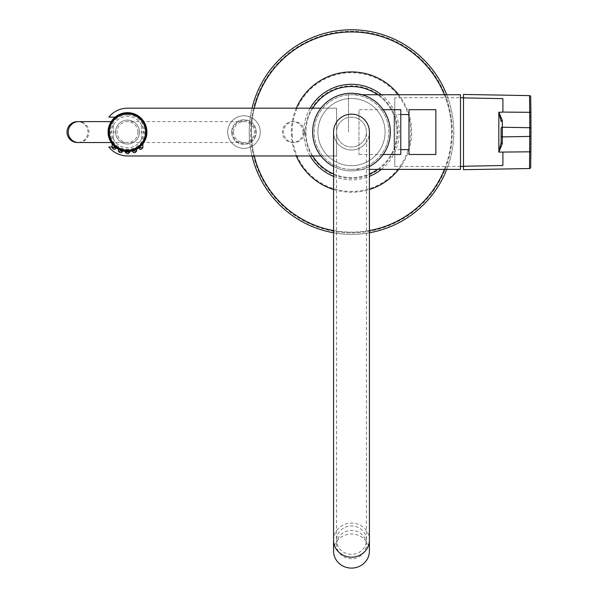 <?xml version="1.0" encoding="UTF-8"?>
<svg xmlns="http://www.w3.org/2000/svg" width="598" height="598" viewBox="0 0 598 598"><rect width="100%" height="100%" fill="white"/><g stroke="black" fill="none" stroke-linecap="round" stroke-linejoin="round"><path stroke-width="0.45" stroke-dasharray="2.99 2.24" d="M351.497 93.251A38.825 38.825 0 0 0 312.672 132.076A38.825 38.825 0 0 0 351.497 170.893A38.825 38.825 0 0 0 390.315 132.076A38.825 38.825 0 0 0 351.497 93.251A38.825 38.825 0 0 0 312.672 132.076A38.825 38.825 0 0 0 351.497 170.893A38.825 38.825 0 0 0 390.315 132.076A38.825 38.825 0 0 0 351.497 93.251A38.825 38.825 0 0 0 312.672 132.076A38.825 38.825 0 0 0 351.497 170.893A38.825 38.825 0 0 0 390.315 132.076A38.825 38.825 0 0 0 351.497 93.251A38.825 38.825 0 0 0 312.672 132.076A38.825 38.825 0 0 0 369.415 166.513A38.825 38.825 0 0 1 333.572 166.513M351.497 169.406A37.33 37.33 0 0 0 388.827 132.076A37.33 37.33 0 0 0 351.497 94.738A37.33 37.33 0 0 0 314.159 132.076A37.33 37.33 0 0 0 351.497 169.406A37.33 37.33 0 0 0 388.827 132.076A37.33 37.33 0 0 0 351.497 94.738A37.33 37.33 0 0 0 314.159 132.076A37.33 37.33 0 0 0 351.497 169.406M460.497 94.738L460.497 169.406M348.507 132.076L348.507 94.738L348.507 132.076M394.8 97.728L394.8 166.416L394.8 97.728L460.497 97.728M463.487 166.177L463.487 97.967M394.8 166.416L460.497 166.416M463.487 114.248L463.487 149.896M383.206 109.673L358.957 109.673L358.957 154.471L358.957 109.673M383.206 154.471L358.957 154.471M400.772 109.673L400.772 154.471M408.987 114.524L408.987 149.62L408.987 114.524M400.772 149.62L394.052 149.62L394.052 114.524L394.052 149.62M400.772 114.524L394.052 114.524M408.987 154.471L408.987 109.673M435.86 154.471L435.86 109.673M115.1 117.141L116.311 117.141A18.665 18.665 0 0 1 146.174 132.076A18.665 18.665 0 0 1 116.311 147.003L108.858 147.003A23.89 23.89 0 0 0 127.509 155.966L336.562 155.966L336.562 108.178L127.509 108.178A23.89 23.89 0 0 0 108.858 117.141L116.311 117.141A18.665 18.665 0 0 1 146.174 132.076A18.665 18.665 0 0 1 116.311 147.003L112.125 147.003M320.894 155.966L336.562 155.966L336.562 108.178L320.894 108.178M146.921 132.076A19.413 19.413 0 0 0 127.509 112.663A19.413 19.413 0 0 0 108.096 132.076M145.949 132.076A18.441 18.441 0 0 0 127.509 113.627A18.441 18.441 0 0 0 109.068 132.076A18.441 18.441 0 0 0 127.509 150.517A18.441 18.441 0 0 0 145.949 132.076M112.125 143.916A19.413 19.413 0 0 0 116.565 148.102A19.413 19.413 0 0 1 112.125 143.916L112.125 147.751L116.064 147.751M118.397 149.216A19.413 19.413 0 0 0 122.882 150.928A19.413 19.413 0 0 1 118.397 149.216L118.397 151.189L122.882 151.189L120.639 151.189L122.882 151.189L120.639 151.189L122.882 151.189L120.639 151.189L122.882 151.189L120.639 151.189L122.882 151.189L120.639 151.189L122.882 151.189L120.639 151.189L122.882 151.189L120.639 151.189L122.882 151.189L120.639 151.189L122.882 151.189L120.639 151.189L122.882 151.189L120.639 151.189L122.882 151.189L120.639 151.189L122.882 151.189L120.639 151.189L122.882 151.189L122.882 149.38L122.882 151.189M125.266 151.354A19.413 19.413 0 0 0 129.744 151.354A19.413 19.413 0 0 1 125.266 151.354L125.266 149.851L129.744 149.851L125.266 149.851L127.509 149.993L125.266 149.851L127.509 149.993L125.266 149.851L127.509 149.993L125.266 149.851L127.509 149.993L125.266 149.851L127.509 149.993L125.266 149.851L127.509 149.993L125.266 149.851L127.509 149.993L125.266 149.851L127.509 149.993L125.266 149.851L127.509 149.993L125.266 149.851L127.509 149.993L125.266 149.851L127.509 149.993L125.266 149.851L127.509 149.993L125.266 149.851L125.266 152.228L129.744 152.228L125.266 152.228L129.744 152.228L129.744 149.851L129.744 152.228M132.136 150.928A19.413 19.413 0 0 0 136.613 149.216A19.413 19.413 0 0 1 132.136 150.928L132.136 149.38L132.136 151.189L136.613 151.189L132.136 151.189L136.613 151.189L136.613 147.504L136.613 151.189M142.885 147.751L142.885 141.27L142.885 147.751L142.885 141.27L142.885 147.751L142.885 141.27L142.885 147.751L142.885 141.27L142.885 147.751L142.885 141.27L142.885 147.751L142.885 141.27L142.885 147.751L138.452 148.102A19.413 19.413 0 0 0 142.885 143.916A19.413 19.413 0 0 1 138.452 148.102L138.953 147.751M113.62 149.246L115.115 149.246M114.368 144.253C117.111 146.831 117.111 146.831 114.368 144.253C117.111 146.831 117.111 146.831 114.368 144.253C117.111 146.831 117.111 146.831 114.368 144.253C117.111 146.831 117.111 146.831 114.368 144.253C117.111 146.831 117.111 146.831 114.368 144.253C117.111 146.831 117.111 146.831 114.368 144.253C117.111 146.831 117.111 146.831 114.368 144.253C117.111 146.831 117.111 146.831 114.368 144.253C117.111 146.831 117.111 146.831 114.368 144.253C117.111 146.831 117.111 146.831 114.368 144.253C117.111 146.831 117.111 146.831 114.368 144.253C117.111 146.831 117.111 146.831 114.368 144.253C117.111 146.831 117.111 146.831 114.368 144.253C117.111 146.831 117.111 146.831 114.368 144.253C117.111 146.831 117.111 146.831 114.368 144.253C117.111 146.831 117.111 146.831 114.368 144.253C117.111 146.831 117.111 146.831 114.368 144.253C117.111 146.831 117.111 146.831 114.368 144.253C117.111 146.831 117.111 146.831 114.368 144.253C117.111 146.831 117.111 146.831 114.368 144.253C117.111 146.831 117.111 146.831 114.368 144.253C117.111 146.831 117.111 146.831 114.368 144.253C117.111 146.831 117.111 146.831 114.368 144.253C117.111 146.831 117.111 146.831 114.368 144.253C117.111 146.831 117.111 146.831 114.368 144.253C117.111 146.831 117.111 146.831 114.368 144.253C111.624 140.747 111.624 140.747 114.368 144.253C111.624 140.747 111.624 140.747 114.368 144.253C111.624 140.747 111.624 140.747 114.368 144.253C111.624 140.747 111.624 140.747 114.368 144.253C111.624 140.747 111.624 140.747 114.368 144.253C111.624 140.747 111.624 140.747 114.368 144.253C111.624 140.747 111.624 140.747 114.368 144.253C111.624 140.747 111.624 140.747 114.368 144.253C111.624 140.747 111.624 140.747 114.368 144.253C111.624 140.747 111.624 140.747 114.368 144.253C111.624 140.747 111.624 140.747 114.368 144.253C111.624 140.747 111.624 140.747 114.368 144.253C111.624 140.747 111.624 140.747 114.368 144.253C111.624 140.747 111.624 140.747 114.368 144.253C111.624 140.747 111.624 140.747 114.368 144.253C111.624 140.747 111.624 140.747 114.368 144.253C111.624 140.747 111.624 140.747 114.368 144.253C111.624 140.747 111.624 140.747 114.368 144.253C111.624 140.747 111.624 140.747 114.368 144.253C111.624 140.747 111.624 140.747 114.368 144.253C111.624 140.747 111.624 140.747 114.368 144.253C111.624 140.747 111.624 140.747 114.368 144.253C111.624 140.747 111.624 140.747 114.368 144.253C111.624 140.747 111.624 140.747 114.368 144.253C111.624 140.747 111.624 140.747 114.368 144.253C111.624 140.747 111.624 140.747 114.368 144.253M119.892 152.677L121.387 152.677M120.639 148.625C123.502 149.627 123.502 149.627 120.639 148.625C123.502 149.627 123.502 149.627 120.639 148.625C123.502 149.627 123.502 149.627 120.639 148.625C123.502 149.627 123.502 149.627 120.639 148.625C123.502 149.627 123.502 149.627 120.639 148.625C123.502 149.627 123.502 149.627 120.639 148.625C123.502 149.627 123.502 149.627 120.639 148.625C123.502 149.627 123.502 149.627 120.639 148.625C123.502 149.627 123.502 149.627 120.639 148.625C123.502 149.627 123.502 149.627 120.639 148.625C123.502 149.627 123.502 149.627 120.639 148.625C123.502 149.627 123.502 149.627 120.639 148.625C123.502 149.627 123.502 149.627 120.639 148.625C123.502 149.627 123.502 149.627 120.639 148.625C123.502 149.627 123.502 149.627 120.639 148.625C123.502 149.627 123.502 149.627 120.639 148.625C123.502 149.627 123.502 149.627 120.639 148.625C123.502 149.627 123.502 149.627 120.639 148.625C123.502 149.627 123.502 149.627 120.639 148.625C123.502 149.627 123.502 149.627 120.639 148.625C123.502 149.627 123.502 149.627 120.639 148.625C123.502 149.627 123.502 149.627 120.639 148.625C123.502 149.627 123.502 149.627 120.639 148.625C123.502 149.627 123.502 149.627 120.639 148.625C123.502 149.627 123.502 149.627 120.639 148.625C123.502 149.627 123.502 149.627 120.639 148.625C117.784 147.235 117.784 147.235 120.639 148.625C117.784 147.235 117.784 147.235 120.639 148.625C117.784 147.235 117.784 147.235 120.639 148.625C117.784 147.235 117.784 147.235 120.639 148.625C117.784 147.235 117.784 147.235 120.639 148.625C117.784 147.235 117.784 147.235 120.639 148.625C117.784 147.235 117.784 147.235 120.639 148.625C117.784 147.235 117.784 147.235 120.639 148.625C117.784 147.235 117.784 147.235 120.639 148.625C117.784 147.235 117.784 147.235 120.639 148.625C117.784 147.235 117.784 147.235 120.639 148.625C117.784 147.235 117.784 147.235 120.639 148.625C117.784 147.235 117.784 147.235 120.639 148.625C117.784 147.235 117.784 147.235 120.639 148.625C117.784 147.235 117.784 147.235 120.639 148.625C117.784 147.235 117.784 147.235 120.639 148.625C117.784 147.235 117.784 147.235 120.639 148.625C117.784 147.235 117.784 147.235 120.639 148.625C117.784 147.235 117.784 147.235 120.639 148.625C117.784 147.235 117.784 147.235 120.639 148.625C117.784 147.235 117.784 147.235 120.639 148.625C117.784 147.235 117.784 147.235 120.639 148.625C117.784 147.235 117.784 147.235 120.639 148.625C117.784 147.235 117.784 147.235 120.639 148.625C117.784 147.235 117.784 147.235 120.639 148.625C117.784 147.235 117.784 147.235 120.639 148.625M126.761 153.723L128.256 153.723M134.378 152.677L135.126 152.677M134.378 148.625C137.234 147.235 137.234 147.235 134.378 148.625C137.234 147.235 137.234 147.235 134.378 148.625C137.234 147.235 137.234 147.235 134.378 148.625C137.234 147.235 137.234 147.235 134.378 148.625C137.234 147.235 137.234 147.235 134.378 148.625C137.234 147.235 137.234 147.235 134.378 148.625C137.234 147.235 137.234 147.235 134.378 148.625C137.234 147.235 137.234 147.235 134.378 148.625C137.234 147.235 137.234 147.235 134.378 148.625C137.234 147.235 137.234 147.235 134.378 148.625C137.234 147.235 137.234 147.235 134.378 148.625C137.234 147.235 137.234 147.235 134.378 148.625C137.234 147.235 137.234 147.235 134.378 148.625C137.234 147.235 137.234 147.235 134.378 148.625C137.234 147.235 137.234 147.235 134.378 148.625C137.234 147.235 137.234 147.235 134.378 148.625C137.234 147.235 137.234 147.235 134.378 148.625C137.234 147.235 137.234 147.235 134.378 148.625C137.234 147.235 137.234 147.235 134.378 148.625C137.234 147.235 137.234 147.235 134.378 148.625C137.234 147.235 137.234 147.235 134.378 148.625C137.234 147.235 137.234 147.235 134.378 148.625C137.234 147.235 137.234 147.235 134.378 148.625C137.234 147.235 137.234 147.235 134.378 148.625C137.234 147.235 137.234 147.235 134.378 148.625C137.234 147.235 137.234 147.235 134.378 148.625C131.515 149.627 131.515 149.627 134.378 148.625C131.515 149.627 131.515 149.627 134.378 148.625C131.515 149.627 131.515 149.627 134.378 148.625C131.515 149.627 131.515 149.627 134.378 148.625C131.515 149.627 131.515 149.627 134.378 148.625C131.515 149.627 131.515 149.627 134.378 148.625C131.515 149.627 131.515 149.627 134.378 148.625C131.515 149.627 131.515 149.627 134.378 148.625C131.515 149.627 131.515 149.627 134.378 148.625C131.515 149.627 131.515 149.627 134.378 148.625C131.515 149.627 131.515 149.627 134.378 148.625C131.515 149.627 131.515 149.627 134.378 148.625C131.515 149.627 131.515 149.627 134.378 148.625C131.515 149.627 131.515 149.627 134.378 148.625C131.515 149.627 131.515 149.627 134.378 148.625C131.515 149.627 131.515 149.627 134.378 148.625C131.515 149.627 131.515 149.627 134.378 148.625C131.515 149.627 131.515 149.627 134.378 148.625C131.515 149.627 131.515 149.627 134.378 148.625C131.515 149.627 131.515 149.627 134.378 148.625C131.515 149.627 131.515 149.627 134.378 148.625C131.515 149.627 131.515 149.627 134.378 148.625C131.515 149.627 131.515 149.627 134.378 148.625C131.515 149.627 131.515 149.627 134.378 148.625C131.515 149.627 131.515 149.627 134.378 148.625C131.515 149.627 131.515 149.627 134.378 148.625M139.902 149.246L141.397 149.246M140.65 144.253C143.393 140.747 143.393 140.747 140.65 144.253C143.393 140.747 143.393 140.747 140.65 144.253C143.393 140.747 143.393 140.747 140.65 144.253C143.393 140.747 143.393 140.747 140.65 144.253C143.393 140.747 143.393 140.747 140.65 144.253C143.393 140.747 143.393 140.747 140.65 144.253C143.393 140.747 143.393 140.747 140.65 144.253C143.393 140.747 143.393 140.747 140.65 144.253C143.393 140.747 143.393 140.747 140.65 144.253C143.393 140.747 143.393 140.747 140.65 144.253C143.393 140.747 143.393 140.747 140.65 144.253C143.393 140.747 143.393 140.747 140.65 144.253C143.393 140.747 143.393 140.747 140.65 144.253C143.393 140.747 143.393 140.747 140.65 144.253C143.393 140.747 143.393 140.747 140.65 144.253C143.393 140.747 143.393 140.747 140.65 144.253C143.393 140.747 143.393 140.747 140.65 144.253C143.393 140.747 143.393 140.747 140.65 144.253C143.393 140.747 143.393 140.747 140.65 144.253C143.393 140.747 143.393 140.747 140.65 144.253C143.393 140.747 143.393 140.747 140.65 144.253C143.393 140.747 143.393 140.747 140.65 144.253C143.393 140.747 143.393 140.747 140.65 144.253C143.393 140.747 143.393 140.747 140.65 144.253C143.393 140.747 143.393 140.747 140.65 144.253C143.393 140.747 143.393 140.747 140.65 144.253C137.899 146.831 137.899 146.831 140.65 144.253C137.899 146.831 137.899 146.831 140.65 144.253C137.899 146.831 137.899 146.831 140.65 144.253C137.899 146.831 137.899 146.831 140.65 144.253C137.899 146.831 137.899 146.831 140.65 144.253C137.899 146.831 137.899 146.831 140.65 144.253C137.899 146.831 137.899 146.831 140.65 144.253C137.899 146.831 137.899 146.831 140.65 144.253C137.899 146.831 137.899 146.831 140.65 144.253C137.899 146.831 137.899 146.831 140.65 144.253C137.899 146.831 137.899 146.831 140.65 144.253C137.899 146.831 137.899 146.831 140.65 144.253C137.899 146.831 137.899 146.831 140.65 144.253C137.899 146.831 137.899 146.831 140.65 144.253C137.899 146.831 137.899 146.831 140.65 144.253C137.899 146.831 137.899 146.831 140.65 144.253C137.899 146.831 137.899 146.831 140.65 144.253C137.899 146.831 137.899 146.831 140.65 144.253C137.899 146.831 137.899 146.831 140.65 144.253C137.899 146.831 137.899 146.831 140.65 144.253C137.899 146.831 137.899 146.831 140.65 144.253C137.899 146.831 137.899 146.831 140.65 144.253C137.899 146.831 137.899 146.831 140.65 144.253C137.899 146.831 137.899 146.831 140.65 144.253C137.899 146.831 137.899 146.831 140.65 144.253C137.899 146.831 137.899 146.831 140.65 144.253M109.591 132.076A17.918 17.918 0 0 0 127.509 149.993A17.918 17.918 0 0 0 145.426 132.076L139.454 132.076A11.945 11.945 0 0 1 127.509 144.021A11.945 11.945 0 0 1 115.564 132.076L109.591 132.076A17.918 17.918 0 0 0 127.509 149.993A17.918 17.918 0 0 0 145.426 132.076L139.454 132.076A11.945 11.945 0 0 1 127.509 144.021A11.945 11.945 0 0 1 115.564 132.076L109.591 132.076M137.959 132.076A10.45 10.45 0 0 0 127.509 121.618A10.45 10.45 0 0 0 117.051 132.076A10.45 10.45 0 0 0 127.509 142.526A10.45 10.45 0 0 0 137.959 132.076M304.457 132.076A10.45 10.45 0 0 1 294.007 142.526A10.45 10.45 0 0 1 283.549 132.076A10.45 10.45 0 0 1 294.007 121.618A10.45 10.45 0 0 1 304.457 132.076M233.526 132.076A10.45 10.45 0 0 1 243.977 121.618A10.45 10.45 0 0 1 254.434 132.076A10.45 10.45 0 0 1 243.977 142.526A10.45 10.45 0 0 1 233.526 132.076M78.039 142.511A10.45 10.45 0 0 0 87.936 132.076A10.45 10.45 0 0 0 78.039 121.633M243.977 143.647A11.571 11.571 0 0 1 232.405 132.076A11.571 11.571 0 0 1 243.977 120.497A11.571 11.571 0 0 1 255.555 132.076A11.571 11.571 0 0 1 243.977 143.647M231.658 132.076A12.319 12.319 0 0 0 243.977 144.395A12.319 12.319 0 0 0 256.303 132.076A12.319 12.319 0 0 0 243.977 119.749A12.319 12.319 0 0 0 231.658 132.076A12.319 12.319 0 0 0 243.977 144.395A12.319 12.319 0 0 0 256.303 132.076A12.319 12.319 0 0 0 243.977 119.749A12.319 12.319 0 0 0 231.658 132.076M127.509 120.123A11.945 11.945 0 0 0 115.564 132.076A11.945 11.945 0 0 0 127.509 144.021A11.945 11.945 0 0 0 139.454 132.076A11.945 11.945 0 0 0 127.509 120.123A11.945 11.945 0 0 0 115.564 132.076A11.945 11.945 0 0 0 127.509 144.021A11.945 11.945 0 0 0 139.454 132.076A11.945 11.945 0 0 0 127.509 120.123M113.321 138.751A15.683 15.683 0 0 0 141.696 138.751L141.696 139.424A15.974 15.974 0 0 0 141.696 124.72L141.696 125.393A15.683 15.683 0 0 0 113.321 125.393L113.321 124.72A15.974 15.974 0 0 0 113.321 139.424L113.321 125.393M127.509 114.898A17.17 17.17 0 0 0 110.331 132.076A17.17 17.17 0 0 0 127.509 149.246A17.17 17.17 0 0 0 144.679 132.076A17.17 17.17 0 0 0 127.509 114.898M260.257 132.076A16.273 16.273 0 0 0 243.977 115.795A16.273 16.273 0 0 0 227.703 132.076A16.273 16.273 0 0 0 243.977 148.349A16.273 16.273 0 0 0 260.257 132.076A16.273 16.273 0 0 0 243.977 115.795A16.273 16.273 0 0 0 227.703 132.076A16.273 16.273 0 0 0 243.977 148.349A16.273 16.273 0 0 0 260.257 132.076M141.696 125.393L141.696 138.751M113.321 139.424L113.321 124.72M141.696 139.424L141.696 124.72M310.115 108.178A47.78 47.78 0 0 0 310.115 155.966M333.572 176.373A47.78 47.78 0 0 0 369.415 176.373M381.322 169.406A47.78 47.78 0 0 0 381.322 94.738M446.728 169.406A102.288 102.288 0 0 0 346.646 29.9A102.288 102.288 0 0 0 252.035 155.966M333.572 232.779A102.288 102.288 0 0 0 369.415 232.779M249.321 136.92A102.288 102.288 0 0 1 252.035 108.178A102.288 102.288 0 0 0 356.348 234.244A102.288 102.288 0 0 0 446.728 94.738A102.288 102.288 0 0 1 453.665 127.225M452.178 127.292A100.793 100.793 0 0 0 346.713 31.395A100.793 100.793 0 0 0 250.816 136.852A100.793 100.793 0 0 0 356.273 232.757A100.793 100.793 0 0 0 452.178 127.292A100.793 100.793 0 0 0 346.713 31.395A100.793 100.793 0 0 0 250.816 136.852A100.793 100.793 0 0 0 356.273 232.757A100.793 100.793 0 0 0 452.178 127.292A100.793 100.793 0 0 0 346.713 31.395A100.793 100.793 0 0 0 250.816 136.852M305.257 134.266A46.293 46.293 0 0 0 353.687 178.309A46.293 46.293 0 0 0 397.73 129.878A46.293 46.293 0 0 0 349.299 85.835A46.293 46.293 0 0 0 305.257 134.266M321.036 107.999A38.825 38.825 0 0 1 375.566 101.615A38.825 38.825 0 0 1 381.958 156.145A38.825 38.825 0 0 1 327.42 162.536A38.825 38.825 0 0 1 321.036 107.999M365.55 143.184A17.918 17.918 0 0 1 333.572 132.076A17.918 17.918 0 0 0 351.497 149.993A17.918 17.918 0 0 0 369.415 132.076A17.918 17.918 0 0 1 365.55 143.184M337.436 120.96A17.918 17.918 0 0 1 351.497 114.151M351.497 165.668A33.6 33.6 0 0 1 317.897 132.076A33.6 33.6 0 0 1 351.497 98.476A33.6 33.6 0 0 1 385.09 132.076A33.6 33.6 0 0 1 351.497 165.668A33.6 33.6 0 0 1 317.897 132.076A33.6 33.6 0 0 1 351.497 98.476A33.6 33.6 0 0 1 385.09 132.076A33.6 33.6 0 0 1 351.497 165.668M351.497 149.993A17.918 17.918 0 0 0 369.415 132.076A17.918 17.918 0 0 0 351.497 114.151A17.918 17.918 0 0 0 333.572 132.076A17.918 17.918 0 0 0 351.497 149.993A17.918 17.918 0 0 1 333.572 132.076M333.572 551.057A17.918 17.043 180 0 1 351.497 534.014A17.918 17.043 180 0 1 369.415 551.057M336.562 132.076A14.935 14.935 0 0 0 351.497 147.003A14.935 14.935 0 0 0 366.425 132.076A14.935 14.935 0 0 0 351.497 117.141A14.935 14.935 0 0 0 336.562 132.076A14.935 14.935 0 0 1 351.497 117.141A14.935 14.935 0 0 1 366.425 132.076A14.935 14.935 0 0 1 351.497 147.003A14.935 14.935 0 0 1 336.562 132.076L336.562 540.136A14.935 14.203 180 0 1 351.497 525.934A14.935 14.203 180 0 1 366.425 540.136A14.935 14.203 180 0 1 351.497 554.339A14.935 14.203 180 0 1 336.562 540.136L336.562 544.599A14.935 14.203 -0 0 0 351.497 558.801A14.935 14.203 -0 0 0 366.425 544.599A14.935 14.203 -0 0 0 351.497 530.396A14.935 14.203 -0 0 0 336.562 544.599M501.109 128.435A1.196 1.196 0 0 1 502.327 127.239L529.798 127.718A1.196 1.196 0 0 1 530.972 128.914A1.196 1.196 0 0 0 529.798 127.718M463.487 166.416L463.487 97.728M501.109 142.683L501.109 135.709A1.196 1.196 0 0 0 502.305 136.905L529.798 136.426A1.196 1.196 0 0 0 530.972 135.23A1.196 1.196 0 0 1 529.798 136.426M530.942 120.049A2239.869 2239.869 0 0 1 530.964 127.666A2239.869 2239.869 0 0 0 530.942 120.049M530.695 167.358A2239.869 2239.869 0 0 0 530.822 157.82A2239.869 2239.869 0 0 1 530.695 167.358L530.695 96.786M108.395 132.076A19.114 19.114 0 0 1 127.509 112.962A19.114 19.114 0 0 1 146.622 132.076A19.114 19.114 0 0 1 127.509 151.189A19.114 19.114 0 0 1 108.395 132.076M140.65 147.751L138.407 147.751L140.65 147.751M120.639 151.189L118.397 151.189L120.639 151.189M114.368 147.751L112.125 147.751L114.368 147.751M78.592 142.526A10.45 10.345 90 0 0 88.938 132.076A10.45 10.345 90 0 0 78.592 121.618M303.059 132.076A10.45 10.33 90 0 1 292.728 142.526A10.45 10.33 90 0 1 282.398 132.076A10.45 10.33 90 0 1 292.728 121.618A10.45 10.33 90 0 1 303.059 132.076M312.717 108.178A45.545 45.545 0 0 0 312.717 155.966M333.572 173.943A45.545 45.545 0 0 0 369.415 173.943M377.585 169.406A45.545 45.545 0 0 0 377.585 94.738M398.672 169.406A60.159 60.159 0 0 0 398.672 94.738M296.279 108.178A60.159 60.159 0 0 0 296.279 155.966M444.396 169.406A100.128 100.128 0 0 0 444.396 94.738M254.262 108.178A100.128 100.128 0 0 0 254.262 155.966M333.572 230.581A100.128 100.128 0 0 0 369.415 230.581M333.572 189.499A60.159 60.159 0 0 0 369.415 189.499M451.453 127.329A100.075 100.075 0 0 0 346.75 32.113A100.075 100.075 0 0 0 251.534 136.815A100.075 100.075 0 0 0 356.236 232.031A100.075 100.075 0 0 0 451.453 127.329M292.205 134.886A59.352 59.352 0 0 0 354.308 191.36A59.352 59.352 0 0 0 410.781 129.258A59.352 59.352 0 0 0 348.679 72.784A59.352 59.352 0 0 0 292.205 134.886M396.99 129.916A45.545 45.545 0 0 0 349.337 86.583A45.545 45.545 0 0 0 306.004 134.229A45.545 45.545 0 0 0 353.657 177.569A45.545 45.545 0 0 0 396.99 129.916M333.572 540.136A17.918 17.043 180 0 1 351.497 523.093A17.918 17.043 180 0 1 369.415 540.136M366.425 544.599L366.425 132.076A14.935 14.935 0 0 0 351.497 117.141M529.522 95.613L529.522 168.531M501.109 135.709A1.196 1.196 0 0 0 502.305 136.905M369.415 169.406L348.507 169.406M362.156 94.738L348.507 94.738M116.603 146.293L116.565 148.102M122.882 149.38L122.882 150.928M142.885 141.27L142.885 143.916M136.613 147.504L136.613 149.216M129.744 149.851L129.744 151.354M138.407 146.293L138.452 148.102M132.136 149.38L132.136 151.189M125.266 149.851L125.266 152.228M118.397 147.504L118.397 151.189M112.125 141.27L112.125 147.751M243.977 121.618L127.509 121.618M243.977 142.526L77.486 142.526M111.146 142.526L127.509 142.526M463.487 143.43L463.487 120.093L463.487 143.43M463.487 155.719L463.487 152.939M463.487 111.093L463.487 108.358M463.487 154.845L463.487 109.27"/><path stroke-width="0.9" d="M333.572 166.513A38.825 38.825 0 0 1 321.036 107.999A38.825 38.825 0 0 1 375.566 101.615A38.825 38.825 0 0 1 369.415 166.513A38.825 38.825 0 0 0 351.497 93.251M369.415 169.406L460.497 169.406L460.497 94.738L362.156 94.738M460.497 97.728L463.487 97.728L463.487 94.462L463.487 97.885L502.903 98.64L502.903 112.073L529.716 112.327L529.522 95.613L463.487 94.454M460.497 166.416L463.487 166.416L463.487 169.683L463.487 166.259L502.903 165.504L502.903 152.071L498.829 152.101L501.109 142.683L502.327 143.632L498.979 151.772M463.487 97.967L463.487 114.248M463.487 149.896L463.487 166.177M383.206 154.471L400.772 154.471L400.772 109.673L383.206 109.673M408.987 149.62L400.772 149.62M408.987 114.524L400.772 114.524M408.987 109.673L408.987 154.471L435.86 154.471L435.86 109.673L408.987 109.673M320.894 108.178L127.509 108.178A23.89 23.89 0 0 0 108.858 117.141L115.1 117.141M112.125 147.003L108.858 147.003A23.89 23.89 0 0 0 127.509 155.966L320.894 155.966M109.068 132.076A18.441 18.441 0 0 1 127.509 113.627A18.441 18.441 0 0 1 145.949 132.076A18.441 18.441 0 0 1 127.509 150.517A18.441 18.441 0 0 1 109.068 132.076A18.441 18.441 0 0 0 127.509 150.517A18.441 18.441 0 0 0 145.949 132.076M146.921 132.076A19.413 19.413 0 0 1 142.885 143.916A19.413 19.413 0 0 0 146.921 132.076A19.413 19.413 0 0 1 127.509 151.481A19.413 19.413 0 0 1 108.096 132.076A19.413 19.413 0 0 1 127.509 112.663A19.413 19.413 0 0 1 146.921 132.076A19.413 19.413 0 0 1 127.509 151.481A19.413 19.413 0 0 1 108.096 132.076A19.413 19.413 0 0 0 112.125 143.916L112.125 147.751L113.62 149.246L115.115 149.246L113.62 149.246L115.115 149.246L114.368 149.246L115.115 149.246L114.368 149.246L115.115 149.246L114.368 149.246L115.115 149.246L114.368 149.246L115.115 149.246L114.368 149.246L115.115 149.246L116.603 147.751M118.397 149.216A19.413 19.413 0 0 1 116.565 148.102A19.413 19.413 0 0 0 118.397 149.216L118.397 151.189L119.892 152.677L121.387 152.677L119.892 152.677L121.387 152.677L120.639 152.677L121.387 152.677L120.639 152.677L121.387 152.677L120.639 152.677L121.387 152.677L120.639 152.677L121.387 152.677L122.882 151.189L118.397 151.189L119.892 152.677L120.639 152.677L119.892 152.677L120.639 152.677L119.892 152.677L120.639 152.677L119.892 152.677L120.639 152.677L119.892 152.677L118.397 151.189M125.266 151.354A19.413 19.413 0 0 1 122.882 150.928A19.413 19.413 0 0 0 125.266 151.354L125.266 152.228L129.744 152.228L128.256 153.723L126.761 153.723L128.256 153.723L126.761 153.723L127.509 153.723L126.761 153.723L127.509 153.723L126.761 153.723L127.509 153.723L126.761 153.723L127.509 153.723L126.761 153.723L127.509 153.723L126.761 153.723L125.266 152.228M132.136 150.928A19.413 19.413 0 0 1 129.744 151.354A19.413 19.413 0 0 0 132.136 150.928L136.613 151.189L135.126 152.677L133.631 152.677L134.378 152.677M136.613 149.216A19.413 19.413 0 0 0 138.452 148.102A19.413 19.413 0 0 1 136.613 149.216L136.613 151.189L135.126 152.677L136.613 151.189M138.953 147.751L142.885 147.751L141.397 149.246L139.902 149.246L141.397 149.246L139.902 149.246L140.65 149.246L139.902 149.246L140.65 149.246L139.902 149.246L140.65 149.246L139.902 149.246L140.65 149.246L139.902 149.246L140.65 149.246L139.902 149.246L138.407 147.751M113.62 149.246L114.368 149.246L113.62 149.246L114.368 149.246L113.62 149.246L114.368 149.246L113.62 149.246L114.368 149.246L113.62 149.246L112.125 147.751L113.62 149.246M78.039 121.633A10.45 10.45 0 0 0 67.028 132.076A10.45 10.45 0 0 0 78.039 142.511M310.115 155.966A47.78 47.78 0 0 0 333.572 176.373M369.415 176.373A47.78 47.78 0 0 0 381.322 169.406M381.322 94.738A47.78 47.78 0 0 0 310.115 108.178M252.035 155.966A102.288 102.288 0 0 0 333.572 232.779M369.415 232.779A102.288 102.288 0 0 0 446.728 169.406M446.728 94.738A102.288 102.288 0 0 0 252.035 108.178A102.288 102.288 0 0 1 446.728 94.738M351.497 114.151A17.918 17.918 0 0 1 369.415 132.076A17.918 17.918 0 0 0 351.497 114.151A17.918 17.918 0 0 0 333.572 132.076A17.918 17.918 0 0 1 337.436 120.96M333.572 540.136A17.918 17.043 180 0 0 351.497 557.179A17.918 17.043 180 0 0 369.415 540.136L369.415 551.057A17.918 17.043 180 0 1 351.497 568.1A17.918 17.043 180 0 1 333.572 551.057L333.572 132.076M501.109 142.683L501.109 135.709A1.196 1.196 0 0 0 502.327 136.905L529.798 136.426A1.196 1.196 0 0 0 530.972 135.23L530.695 167.358A1.196 1.196 0 0 1 529.522 168.531L529.798 127.718A1.196 1.196 0 0 1 530.972 128.914L530.972 135.23M501.109 128.435L501.109 135.709L501.109 128.435A1.196 1.196 0 0 1 502.305 127.239L529.798 127.718L529.716 112.327A1.196 0.65 -0.5 0 1 530.889 112.962L530.972 128.914M530.889 112.962L530.695 96.786A1.196 1.196 0 0 0 529.522 95.613M502.327 120.512L498.979 112.372L501.109 121.469L502.327 120.512L502.327 127.239A1.196 1.196 0 0 1 502.327 127.239L502.327 143.632M502.903 112.073L498.979 112.372M498.829 152.101L498.829 112.043M463.487 97.885L463.487 166.259M530.695 96.786A2239.869 2239.869 0 0 1 530.942 120.049A2239.869 2239.869 0 0 0 530.695 96.786M530.964 127.666A2239.869 2239.869 0 0 1 530.822 157.82A2239.869 2239.869 0 0 0 530.964 127.666M145.65 132.076A18.142 18.142 0 0 0 127.509 113.926A18.142 18.142 0 0 0 109.367 132.076A18.142 18.142 0 0 0 127.509 150.218A18.142 18.142 0 0 0 145.65 132.076M146.622 132.076A19.114 19.114 0 0 0 127.509 112.962A19.114 19.114 0 0 0 108.395 132.076A19.114 19.114 0 0 0 127.509 151.189A19.114 19.114 0 0 0 146.622 132.076M108.096 132.076A19.413 19.413 0 0 0 112.125 143.916M116.064 147.751L112.125 147.751M78.592 121.618L111.146 121.618L78.592 121.618A10.45 10.345 90 0 0 68.247 132.076A10.45 10.345 90 0 0 78.592 142.526L77.486 142.526M312.717 155.966A45.545 45.545 0 0 0 333.572 173.943M369.415 173.943A45.545 45.545 0 0 0 377.585 169.406M398.672 94.738A60.159 60.159 0 0 0 296.279 108.178M444.396 94.738A100.128 100.128 0 0 0 254.262 108.178M254.262 155.966A100.128 100.128 0 0 0 333.572 230.581M369.415 230.581A100.128 100.128 0 0 0 444.396 169.406M377.585 94.738A45.545 45.545 0 0 0 312.717 108.178M296.279 155.966A60.159 60.159 0 0 0 333.572 189.499M369.415 189.499A60.159 60.159 0 0 0 398.672 169.406M530.889 151.182A1.196 0.65 -179.5 0 1 529.716 151.817L502.903 152.071M122.882 151.189L121.387 152.677L122.882 150.928M129.744 152.228L128.256 153.723L129.744 152.228L128.256 153.723L129.744 152.228L128.256 153.723L129.744 152.228L128.256 153.723L129.744 152.228L128.256 153.723L129.744 152.228L128.256 153.723L129.744 152.228L129.744 151.354M142.885 147.751L141.397 149.246L142.885 147.751L141.397 149.246L142.885 147.751L141.397 149.246L142.885 147.751L141.397 149.246L142.885 147.751L141.397 149.246L142.885 147.751L141.397 149.246L142.885 147.751L142.885 143.916M132.136 151.189L133.631 152.677M78.592 142.526L111.146 142.526M369.415 540.136L369.415 132.076M529.522 168.531L463.487 169.683M463.487 152.939L463.487 155.719M463.487 108.358L463.487 111.079"/></g></svg>

